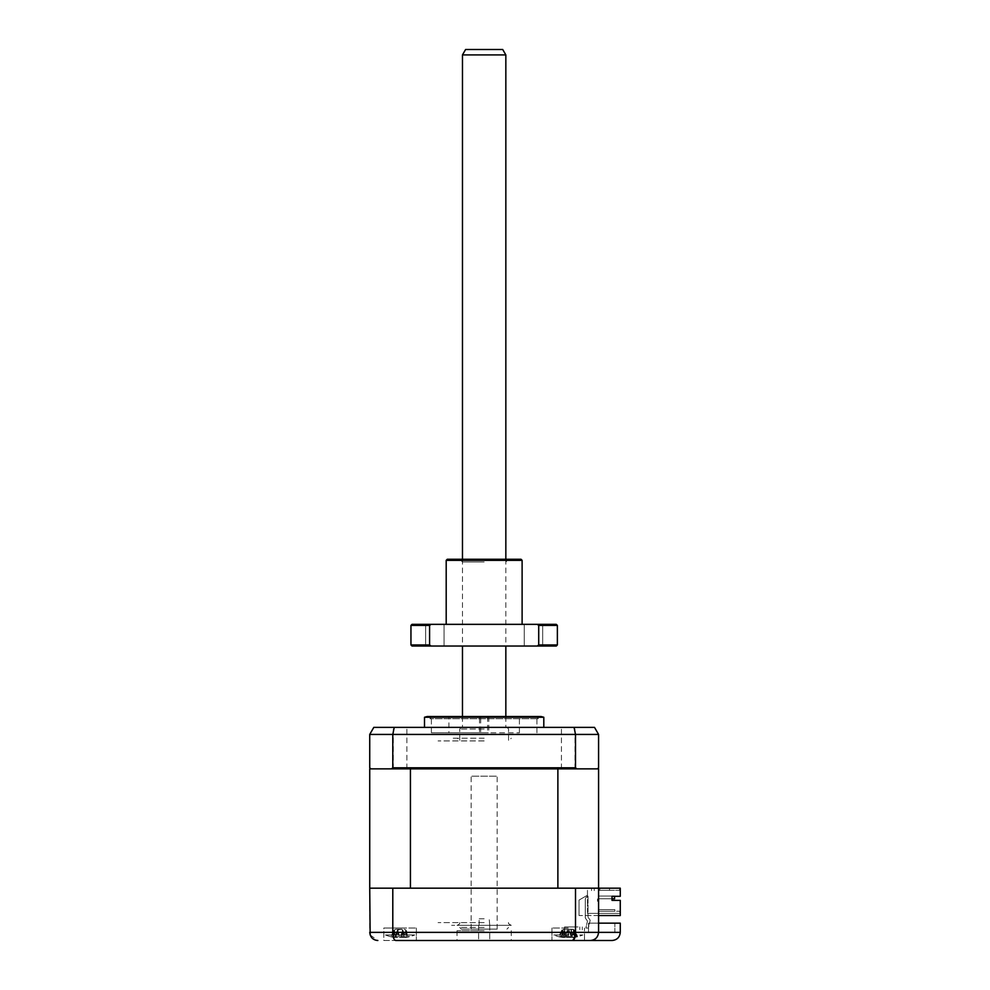 <?xml version="1.0" encoding="UTF-8"?>
<svg xmlns="http://www.w3.org/2000/svg" width="990" height="990" viewBox="0 0 990 990"><rect width="100%" height="100%" fill="white"/><g stroke="black" fill="none" stroke-linecap="round" stroke-linejoin="round"><path stroke-width="0.74" stroke-dasharray="4.95 3.71" d="M578.098 926.937L564.535 926.937L578.098 926.937M578.098 932.37L564.535 932.37L582.306 932.37L582.306 926.937L582.306 932.37L564.535 932.37L579.806 932.37L579.806 926.937L579.806 932.37L578.098 932.37M479.111 925.316L479.111 918.807L479.111 925.316M484.16 925.316L478.591 925.316L489.716 925.316L489.196 918.807L489.716 925.316L457.034 925.316L511.273 925.316L451.613 925.316L484.16 925.316M484.16 940.5L457.034 940.5L484.16 940.5M484.16 918.807L479.111 918.807L484.16 918.807M612.006 900.368L620.272 900.368L620.272 912.297L619.183 911.221L598.579 911.221L614.852 911.221L614.852 909.587L614.852 911.221L598.579 911.221L598.579 901.185L597.49 901.185L597.49 899.019L597.49 901.185L598.579 901.185L598.579 911.221L614.852 911.221L614.852 909.587L614.852 911.221L614.852 909.587L598.579 909.587L598.579 911.221L614.852 911.221L598.579 911.221L598.579 909.587L598.579 911.221L614.852 911.221L614.852 909.587L614.852 911.221L598.579 911.221L614.852 911.221L614.852 909.587L598.579 909.587L598.579 911.221L598.579 909.587L614.852 909.587L598.579 909.587L614.852 909.587L614.852 911.221L598.579 911.221L598.579 909.587L614.852 909.587L598.579 909.587L598.579 911.221L598.579 909.587L614.852 909.587L598.579 909.587L614.852 909.587L614.852 911.221L598.579 911.221L619.183 911.221L620.272 912.297L620.272 900.368L612.006 900.368L612.006 896.297L620.272 896.297L620.272 888.166L598.579 888.166L620.272 888.166L619.183 890.332L598.579 890.332L619.183 890.332L598.579 890.332L598.579 888.166L594.235 888.166L594.235 890.876L591.525 890.876L591.525 888.166L587.466 888.166L587.466 895.22L579.051 900.071L587.466 895.22L579.051 900.071L579.051 915.552L579.051 900.071L579.051 915.552L620.272 915.552L620.272 900.368L612.006 900.368L612.006 896.297L620.272 896.297L620.272 888.166L598.579 888.166L598.579 932.37L620.272 932.37L620.272 923.15L588.518 923.15L614.852 923.15L588.518 923.15L598.579 923.15L598.579 888.166L392.795 888.166L392.795 932.37C392.993 937.406 393.958 940.129 395.691 940.5L383.823 940.5L383.823 928.026L400.096 928.026L383.823 928.026L400.096 928.026L383.823 928.026L383.823 940.5L400.096 940.5M568.211 940.5L551.937 940.5L568.211 940.5M568.211 928.026L551.937 928.026L568.211 928.026M484.16 930.736L457.034 930.736L484.16 930.736M400.096 928.026L416.369 928.026L400.096 928.026M395.691 940.5L584.484 940.5L584.484 928.026L584.484 940.5M392.795 888.166L598.579 888.166L598.579 932.37C598.059 937.27 595.349 939.98 590.448 940.5L612.142 940.5M369.728 888.166L369.728 768.859L410.429 768.859L410.429 888.166L369.728 888.166L369.728 932.37L575.512 932.37L574.918 937.307M575.512 888.166L575.512 932.37L598.579 932.37L598.579 923.15M614.852 932.37L588.518 932.37L614.852 932.37L614.852 923.15L614.852 932.37M588.518 923.15L588.518 932.37L579.806 932.37L588.518 932.37L588.518 923.15M568.211 888.166C554.969 888.166 554.969 888.166 568.211 888.166C581.452 888.166 581.452 888.166 568.211 888.166C554.969 888.166 554.969 888.166 568.211 888.166C581.452 888.166 581.452 888.166 568.211 888.166C558.075 888.166 558.075 888.166 568.211 888.166C578.346 888.166 578.346 888.166 568.211 888.166C558.075 888.166 558.075 888.166 568.211 888.166C578.346 888.166 578.346 888.166 568.211 888.166M400.096 888.166C386.867 888.166 386.867 888.166 400.096 888.166C413.337 888.166 413.337 888.166 400.096 888.166C386.867 888.166 386.867 888.166 400.096 888.166C413.337 888.166 413.337 888.166 400.096 888.166C389.961 888.166 389.961 888.166 400.096 888.166C410.231 888.166 410.231 888.166 400.096 888.166C389.961 888.166 389.961 888.166 400.096 888.166C410.231 888.166 410.231 888.166 400.096 888.166M588.518 888.166L378.403 888.166L588.518 888.166M598.579 932.37C597.997 937.406 595.275 940.129 590.448 940.5M370.149 934.944L377.858 940.5M541.097 716.525L427.21 716.525M484.16 732.798L431.393 732.798L484.16 732.798M543.807 717.255L424.5 717.255M484.16 727.378L424.5 727.378L484.16 727.378C461.167 727.378 461.167 727.378 484.16 727.378C507.14 727.378 507.14 727.378 484.16 727.378M400.096 727.378L406.878 727.378L400.096 727.378M400.096 768.859L406.878 768.859L400.096 768.859M568.211 727.378L561.429 727.378L568.211 727.378M568.211 768.859L561.429 768.859L568.211 768.859M575.512 767.782L576.848 768.859L597.49 768.859L598.579 767.782L598.579 734.432L575.512 734.432L575.512 767.782L392.795 767.782L392.795 734.432L575.512 734.432L574.076 727.378L594.507 727.378M410.429 768.859L557.877 768.859L370.817 768.859L369.728 767.782L369.728 734.432L392.795 734.432L394.243 727.378L574.076 727.378M373.799 727.378L394.243 727.378M370.817 768.859L391.458 768.859L392.795 767.782M576.848 768.859L391.458 768.859M590.993 768.859L442.976 768.859L590.993 768.859M442.976 768.859L377.326 768.859L442.976 768.859M484.16 716.525L431.393 716.525L484.16 716.525M484.16 922.606L438.063 922.606L484.16 922.606M480.682 732.798L488.812 732.798L480.682 732.798L480.682 716.525L488.812 716.525L480.682 716.525M432.098 716.525L536.209 716.525L432.098 716.525L429.92 718.703L538.387 718.703L429.92 718.703M479.494 732.798L487.625 732.798L479.494 732.798L479.494 716.525L487.625 716.525L479.494 716.525M448.903 716.525L519.404 716.525L448.903 716.525L448.903 732.798L519.404 732.798L448.903 732.798M538.387 718.703L536.209 716.525M598.579 896.037L598.579 898.747L614.58 898.747L598.579 898.747L614.58 898.747L614.58 896.037L614.58 898.747L598.579 898.747L614.58 898.747L614.58 896.037L598.579 896.037L614.58 896.037L614.58 898.747L598.579 898.747L614.58 898.747L614.58 896.037L598.579 896.037L598.579 898.747L614.58 898.747L614.58 896.037L614.58 898.747L598.579 898.747L598.579 896.037L614.58 896.037L598.579 896.037L598.579 898.747L598.579 896.037L614.58 896.037L598.579 896.037L598.579 898.747L598.579 896.037L614.58 896.037L614.58 898.747L614.58 896.037L598.579 896.037L614.58 896.037L614.58 898.747L598.579 898.747L598.579 896.037L598.579 898.747L598.579 896.037L598.579 898.747L598.579 896.037L614.58 896.037L598.579 896.037M557.877 888.166L557.877 768.859L598.579 768.859L598.579 888.166L557.877 888.166M597.49 768.859L557.877 768.859M599.804 890.332L599.804 888.166L599.804 890.332L609.555 890.332L599.804 890.332L609.555 890.332L609.555 888.166L599.804 888.166L609.555 888.166L599.804 888.166L599.804 890.332L599.804 888.166L609.555 888.166L609.555 890.332L599.804 890.332M598.579 915.552L620.272 915.552L620.272 913.386L587.466 913.386L590.176 913.386L587.466 913.386L587.466 895.22L579.051 900.071L579.051 915.552L620.272 915.552L620.272 913.386L587.466 913.386L587.466 888.166L591.525 888.166L591.525 890.876L594.235 890.876L594.235 888.166L598.579 888.166L598.579 890.332L619.183 890.332L620.272 889.255L619.183 890.332L620.272 889.255L620.272 896.297L612.006 896.297L612.006 898.747M617.562 888.166L614.27 888.166M609.555 890.332L609.555 888.166L609.555 890.332M597.49 899.019L598.579 899.019L598.579 890.332L598.579 899.019L597.49 899.019M587.466 913.386L590.176 913.386L587.466 913.386M484.16 888.166C449.324 888.166 449.324 888.166 484.16 888.166C518.983 888.166 518.983 888.166 484.16 888.166M401.519 768.859L393.476 768.859L401.519 768.859M570.747 768.859L561.763 768.859L570.747 768.859M484.16 768.859L430.044 768.859L484.16 768.859M406.469 768.859L395.072 768.859L406.469 768.859M567.406 768.859L575.821 768.859L567.406 768.859M574.881 936.849L573.618 929.969L577.021 936.726L574.942 936.726A37.051 30.096 -61.8 0 1 572.307 937.344L566.688 937.344A37.051 19.045 71.3 0 1 564.931 936.726L561.652 936.726A37.051 19.045 -71.3 0 0 563.112 937.344L563.186 937.567A37.967 37.967 0 0 1 553.571 934.968L582.85 934.968L553.571 934.968A37.967 37.967 0 0 0 559.461 936.887M565.773 929.226L572.059 929.226L564.362 929.226L566.07 929.226L564.783 929.969L561.652 936.726M575.314 936.961L574.497 935.501M566.688 937.344L564.906 929.969L563.112 937.344L561.85 937.344A37.051 30.096 -61.8 0 1 559.399 936.726L561.479 936.726A37.051 30.096 61.8 0 0 564.114 937.344L569.733 937.344A37.051 19.045 -71.3 0 0 571.49 936.726L574.769 936.726A37.051 19.045 71.3 0 1 573.309 937.344L573.235 937.567A37.967 37.967 0 0 0 582.85 934.968A37.967 37.967 0 0 1 576.96 936.887M573.618 929.969L572.307 937.344M570.648 929.226L573.309 937.344L574.571 937.344A37.051 30.096 61.8 0 0 577.021 936.726A37.051 35.294 -25.1 0 1 574.052 937.344L569.473 937.344A37.051 4.789 73.9 0 1 568.891 936.726L565.055 936.726A37.051 4.789 -73.9 0 0 565.278 937.344L567.493 929.771M574.769 936.726L571.638 929.969L571.49 936.726M561.107 936.961L562.988 929.969L561.85 937.344A37.051 35.294 -25.1 0 1 558.83 936.726L559.362 936.726A37.051 35.294 25.1 0 0 562.37 937.344L566.948 937.344A37.051 4.789 -73.9 0 0 567.53 936.726L571.366 936.726A37.051 4.789 73.9 0 1 571.143 937.344L568.928 929.771M562.803 929.969L559.399 936.726M564.362 929.226L562.988 929.969L564.114 937.344M571.515 929.969L569.733 937.344M572.059 929.226L573.433 929.969L574.571 937.344M564.783 929.969L564.931 936.726M401.952 929.226L404.539 937.344L406.605 937.344A37.051 32.534 54.8 0 0 409.291 936.726L407.707 936.726A37.051 32.534 -54.8 0 1 404.885 937.344L399.514 937.344A37.051 14.491 72.6 0 1 398.129 936.726L394.589 936.726A37.051 14.491 -72.6 0 0 395.654 937.344L398.327 929.226L395.654 937.344L393.587 937.344A37.051 32.534 -54.8 0 1 390.901 936.726L392.486 936.726A37.051 32.534 54.8 0 0 395.307 937.344L400.678 937.344A37.051 14.491 -72.6 0 0 402.064 936.726L405.615 936.726A37.051 14.491 72.6 0 1 404.539 937.344L401.952 929.226L395.889 929.226L394.391 929.969L393.575 937.344L394.28 937.456A37.967 37.967 0 0 1 385.457 934.968L414.736 934.968L385.457 934.968A37.967 37.967 0 0 0 394.466 937.481M399.514 937.344L397.584 929.969L394.589 936.726M395.654 937.344L395.777 937.344A37.051 13.625 -72.8 0 1 394.787 936.726L398.364 936.726A37.051 13.625 72.8 0 0 399.688 937.344L404.997 937.344A37.051 32.905 -53.2 0 0 407.855 936.726L409.34 936.726A37.051 32.905 53.2 0 1 406.618 937.344L405.925 937.456A37.967 37.967 0 0 0 414.736 934.968A37.967 37.967 0 0 1 405.739 937.481M392.424 936.961L394.453 929.969L393.587 937.344A37.051 32.905 -53.2 0 1 390.864 936.726L392.337 936.961M404.539 937.344L406.605 937.344L405.739 929.969L404.885 937.344M395.938 929.226L394.453 929.969L395.307 937.344M394.255 929.969L390.901 936.726M402.064 936.726L402.608 929.969L400.678 937.344M402.695 929.969L405.615 936.726M398.24 929.226L401.866 929.226M404.254 929.226L405.937 929.969L409.291 936.726M405.937 929.969L407.707 936.726M397.497 929.969L398.129 936.726M392.535 936.911L394.181 929.969L390.864 936.726M407.855 936.726L405.813 929.969L406.618 937.344L404.415 937.344A37.051 13.625 72.8 0 0 405.405 936.726L401.829 936.726A37.051 13.625 -72.8 0 1 400.505 937.344L395.196 937.344A37.051 32.905 53.2 0 1 392.337 936.726L393.278 934.362M398.413 929.226L395.777 937.344L397.732 929.969L399.688 937.344M395.889 929.226L401.841 929.226L404.168 937.542L402.46 929.969L400.505 937.344M394.181 929.969L395.196 937.344M401.779 929.226L397.646 929.969L394.787 936.726M397.646 929.969L398.364 936.726M404.304 929.226L405.813 929.969L404.997 937.344M401.841 929.226L405.405 936.726M402.546 929.969L401.829 936.726M585.857 928.026L588.369 928.026L590.176 920.217L588.011 917.124L590.176 920.217L588.369 928.026L585.857 928.026L587.466 921.071L585.857 928.026M585.288 917.977L587.466 921.071L585.288 917.977L585.288 899.823A3.799 3.799 0 0 1 588.011 896.185A3.799 3.799 0 0 0 585.288 899.823L585.288 917.977M588.011 896.185L588.011 917.124L588.011 896.185M484.16 728.999L459.756 728.999L484.16 728.999M484.16 740.928L438.063 740.928L484.16 740.928M484.16 738.218L451.613 738.218L484.16 738.218M484.16 929.115L461.377 929.115L484.16 929.115C467.082 929.115 467.082 929.115 484.16 929.115C501.225 929.115 501.225 929.115 484.16 929.115M484.16 927.482L459.756 927.482L484.16 927.482M568.891 936.726L567.344 929.969L565.055 936.726M576.539 936.961L577.591 936.726L576.539 936.961M567.344 929.969L567.592 929.226L572.727 929.226L563.694 929.226L567.592 929.226L565.278 937.344L561.8 937.344L562.085 929.969L562.37 937.344M561.875 929.969L558.83 936.726L559.882 936.961L561.875 929.969L563.694 929.226M574.547 929.969L574.621 937.344A37.051 35.294 25.1 0 0 577.591 936.726L574.547 929.969L577.059 936.726M572.727 929.226L574.336 929.969L574.052 937.344M567.381 929.969L569.473 937.344M571.366 936.726L568.829 929.226L567.53 936.726M566.948 937.344L569.04 929.969L571.143 937.344L574.621 937.344M497.166 929.115L471.141 929.115L497.166 929.115L497.166 776.185L471.141 776.185L497.166 776.185M471.141 929.115L471.141 776.185M502.71 49.5L465.597 49.5M462.466 54.92L505.841 54.92M505.841 559.263L505.841 646.037M505.841 716.525L505.841 727.378L462.466 727.378L505.841 727.378M462.466 559.263L462.466 646.037M462.466 716.525L462.466 727.378M533.462 624.343L542.681 624.343L533.462 624.343M533.462 646.037L542.681 646.037L533.462 646.037M434.845 624.343L444.065 624.343L434.845 624.343M434.845 646.037L444.065 646.037L434.845 646.037M446.193 560.352L522.114 560.352M484.16 624.343L446.193 624.343L484.16 624.343M521.025 559.263L447.282 559.263M484.16 561.974L462.466 561.974L484.16 561.974M557.37 644.948L538.721 644.948L538.721 625.42L557.37 625.42M538.721 625.42L537.261 624.343L412.026 624.343M556.281 624.343L537.261 624.343M431.046 624.343L429.586 625.42L429.586 644.948L410.949 644.948M410.949 625.42L429.586 625.42M429.586 644.948L431.046 646.037L412.026 646.037M538.721 644.948L537.261 646.037L431.046 646.037M484.16 646.037C452.814 646.037 452.814 646.037 484.16 646.037C515.505 646.037 515.505 646.037 484.16 646.037M537.261 646.037L556.281 646.037M564.535 932.37L564.535 926.937L564.535 932.37M478.591 925.316L478.591 940.5L478.591 925.316M551.937 928.026L551.937 940.5L551.937 928.026M457.034 930.736L457.034 940.5M511.273 930.736L511.273 940.5M416.369 928.026L416.369 940.5L416.369 928.026M489.716 925.316L489.716 940.5L489.716 925.316M536.914 732.798L536.914 716.525M406.878 768.859L406.878 727.378L406.878 768.859M574.992 768.859L574.992 727.378L574.992 768.859M561.429 768.859L561.429 727.378L561.429 768.859M393.315 768.859L393.315 727.378L393.315 768.859M431.393 732.798L431.393 716.525M459.756 922.606C460.14 923.546 459.236 924.45 457.034 925.316M508.563 922.606C508.019 923.286 508.922 924.19 511.273 925.316M488.812 716.525L488.812 732.798M487.625 716.525L487.625 732.798M519.404 732.798L519.404 716.525M561.54 936.849L561.924 935.501M572.74 937.58L570.351 929.226M563.681 937.58L566.07 929.226M392.659 936.899L393.327 934.56M461.377 727.378L459.756 728.999L459.756 740.928C460.103 739.914 459.187 739.01 457.034 738.218M506.93 727.378L508.563 728.999L508.563 740.928L511.273 738.218M461.377 929.115L459.756 927.482M506.93 929.115L508.563 927.482M576.514 936.961L575.054 931.85M559.907 936.961L561.367 931.85M542.681 646.037L542.681 624.343L542.681 646.037M444.065 646.037L444.065 624.343L444.065 646.037M505.841 561.974L508.563 559.263M462.466 561.974L459.756 559.263M425.626 646.037L425.626 624.343L425.626 646.037M524.242 646.037L524.242 624.343L524.242 646.037"/><path stroke-width="1.49" d="M400.096 940.5L395.691 940.5C393.958 940.129 392.993 937.406 392.795 932.37L620.272 932.37C619.752 937.27 617.042 939.98 612.142 940.5L395.691 940.5M370.149 934.944L369.728 888.166L598.579 888.166L598.579 932.37C598.059 937.27 595.349 939.98 590.448 940.5C595.275 940.129 597.997 937.406 598.579 932.37M575.512 888.166L575.512 932.37C575.314 937.406 574.349 940.129 572.616 940.5L574.918 937.307M584.484 940.5L590.448 940.5M392.795 888.166L392.795 932.37L369.728 932.37C370.322 937.406 373.032 940.129 377.858 940.5M598.579 923.15L620.272 923.15L620.272 932.37C619.752 937.27 617.042 939.98 612.142 940.5M427.21 716.525L541.097 716.525L543.807 717.255L424.5 717.255L427.21 716.525M598.579 915.552L620.272 915.552L620.272 900.368L612.006 900.368L612.006 896.297L620.272 896.297L620.272 888.166L598.579 888.166L598.579 768.859L597.49 768.859L598.579 767.782L598.579 734.432L594.507 727.378L598.579 734.432L575.512 734.432L574.076 727.378L373.799 727.378L369.728 734.432L373.799 727.378M392.795 767.782L575.512 767.782L575.512 734.432L392.795 734.432L392.795 767.782L391.458 768.859L370.817 768.859L369.728 767.782L369.728 734.432L392.795 734.432L394.243 727.378M594.507 727.378L574.076 727.378M391.458 768.859L410.429 768.859L410.429 888.166L557.877 888.166L557.877 768.859L576.848 768.859L575.512 767.782M597.49 768.859L576.848 768.859M614.58 898.747L612.006 898.747L614.58 898.747L614.58 896.297L614.58 898.747M369.728 888.166L369.728 768.859L370.817 768.859M557.877 768.859L410.429 768.859M612.006 898.747L612.006 900.368M505.841 54.92L462.466 54.92L465.597 49.5L502.71 49.5L505.841 54.92L505.841 559.263M505.841 646.037L505.841 716.525M462.466 54.92L462.466 559.263M462.466 646.037L462.466 716.525M446.193 560.352L447.282 559.263L521.025 559.263L522.114 560.352L446.193 560.352L446.193 624.343M557.37 625.42L538.721 625.42L538.721 644.948L557.37 644.948L557.37 625.42L556.281 624.343L537.261 624.343L538.721 625.42M429.586 644.948L429.586 625.42L410.949 625.42L410.949 644.948L429.586 644.948L431.046 646.037L537.261 646.037L538.721 644.948M429.586 625.42L431.046 624.343L537.261 624.343M410.949 625.42L412.026 624.343L431.046 624.343M431.046 646.037L412.026 646.037L410.949 644.948M557.37 644.948L556.281 646.037L537.261 646.037M424.5 727.378L424.5 717.255M543.807 727.378L543.807 717.255M522.114 560.352L522.114 624.343"/></g></svg>

